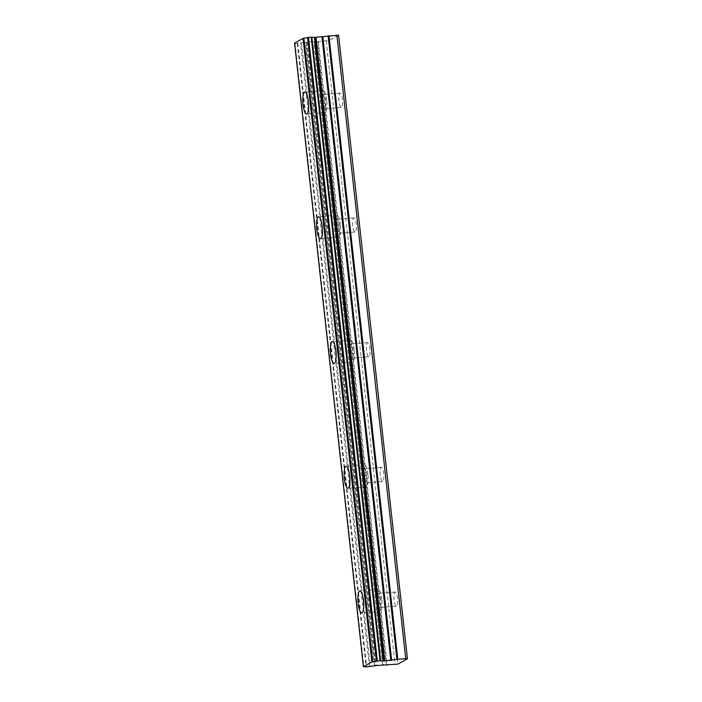 <?xml version="1.0" encoding="UTF-8"?>
<svg xmlns="http://www.w3.org/2000/svg" width="702" height="702" viewBox="0 0 702 702"><rect width="100%" height="100%" fill="white"/><g stroke="black" fill="none" stroke-linecap="round" stroke-linejoin="round"><path stroke-width="0.53" stroke-dasharray="3.51 2.63" d="M322.262 102.536A7.099 1.799 85.4 0 1 323.403 94.507A7.099 1.799 85.4 0 1 325.693 100.632A7.099 1.799 85.4 0 1 324.552 108.661A7.099 1.799 85.4 0 1 322.262 102.536M339.005 101.176A7.099 1.799 85.4 0 1 340.145 93.147A7.099 1.799 85.4 0 1 342.427 99.28A7.099 1.799 85.4 0 1 341.295 107.301A7.099 1.799 85.4 0 1 339.005 101.176M377.343 601.403A7.099 1.799 85.4 0 1 378.483 593.383A7.099 1.799 85.4 0 1 380.765 599.508A7.099 1.799 85.4 0 1 379.633 607.537A7.099 1.799 85.4 0 1 377.343 601.403M394.085 600.043A7.099 1.799 85.4 0 1 395.217 592.023A7.099 1.799 85.4 0 1 397.507 598.148A7.099 1.799 85.4 0 1 396.367 606.177A7.099 1.799 85.4 0 1 394.085 600.043M363.575 476.693A7.099 1.799 85.4 0 1 364.707 468.664A7.099 1.799 85.4 0 1 366.997 474.789A7.099 1.799 85.4 0 1 365.856 482.818A7.099 1.799 85.4 0 1 363.575 476.693M380.308 475.333A7.099 1.799 85.4 0 1 381.449 467.304A7.099 1.799 85.4 0 1 383.74 473.429A7.099 1.799 85.4 0 1 382.599 481.458A7.099 1.799 85.4 0 1 380.308 475.333M349.807 351.974A7.099 1.799 85.4 0 1 350.939 343.945A7.099 1.799 85.4 0 1 353.229 350.07A7.099 1.799 85.4 0 1 352.088 358.099A7.099 1.799 85.4 0 1 349.807 351.974M366.541 350.614A7.099 1.799 85.4 0 1 367.681 342.585A7.099 1.799 85.4 0 1 369.972 348.71A7.099 1.799 85.4 0 1 368.831 356.739A7.099 1.799 85.4 0 1 366.541 350.614M336.039 227.255A7.099 1.799 85.4 0 1 337.171 219.226A7.099 1.799 85.4 0 1 339.461 225.351A7.099 1.799 85.4 0 1 338.32 233.38A7.099 1.799 85.4 0 1 336.039 227.255M352.773 225.895A7.099 1.799 85.4 0 1 353.913 217.866A7.099 1.799 85.4 0 1 356.195 223.991A7.099 1.799 85.4 0 1 355.063 232.02A7.099 1.799 85.4 0 1 352.773 225.895M326.641 100.105A11.048 2.79 -94.6 0 0 323.087 90.576A11.048 2.79 -94.6 0 0 321.314 103.062A11.048 2.79 -94.6 0 0 324.877 112.592A11.048 2.79 -94.6 0 0 326.641 100.105M381.721 598.981A11.048 2.79 -94.6 0 0 378.159 589.452A11.048 2.79 -94.6 0 0 376.395 601.939A11.048 2.79 -94.6 0 0 379.949 611.468A11.048 2.79 -94.6 0 0 381.721 598.981M367.945 474.262A11.048 2.79 -94.6 0 0 364.391 464.733A11.048 2.79 -94.6 0 0 362.618 477.22A11.048 2.79 -94.6 0 0 366.181 486.749A11.048 2.79 -94.6 0 0 367.945 474.262M354.177 349.543A11.048 2.79 -94.6 0 0 350.623 340.014A11.048 2.79 -94.6 0 0 348.85 352.501A11.048 2.79 -94.6 0 0 352.413 362.03A11.048 2.79 -94.6 0 0 354.177 349.543M340.409 224.824A11.048 2.79 -94.6 0 0 336.855 215.295A11.048 2.79 -94.6 0 0 335.082 227.781A11.048 2.79 -94.6 0 0 338.645 237.311A11.048 2.79 -94.6 0 0 340.409 224.824M386.469 665.259L317.62 41.664L313.759 41.436L306.098 42.181L374.947 665.768M338.592 35.232L329.08 40.497L397.92 664.092M294.594 43.103L297.841 43.305L306.098 42.181M317.62 41.664L329.08 40.497M297.253 43.287L366.102 666.847M326.219 41.006L395.068 664.592M295.024 43.112L363.873 666.707M374.42 665.838L305.572 42.252M297.841 43.305L366.69 666.9M306.958 42.023L375.807 665.619M318.296 41.646L387.135 665.242M314.435 41.418L383.283 665.013M382.608 665.031L313.759 41.436M307.792 41.927L376.641 665.514M301.483 42.936L370.331 666.531M369.427 666.681L300.579 43.085M340.145 93.147L323.403 94.507M395.217 592.023L378.483 593.383M381.449 467.304L364.707 468.664M367.681 342.585L350.939 343.945M353.913 217.866L337.171 219.226M323.087 90.576L304.826 92.059M378.159 589.452L359.898 590.935M364.391 464.733L346.13 466.216M350.623 340.014L332.362 341.497M336.855 215.295L318.594 216.778M341.295 107.301L324.552 108.661M396.367 606.177L379.633 607.537M382.599 481.458L365.856 482.818M368.831 356.739L352.088 358.099M355.063 232.02L338.32 233.38M311.82 37.241L380.668 660.836M324.877 112.592L306.607 114.075M379.949 611.468L361.688 612.951M366.181 486.749L347.92 488.232M352.413 362.03L334.152 363.513M338.645 237.311L320.384 238.794"/><path stroke-width="1.05" d="M308.38 101.597A11.048 2.79 -94.6 0 0 304.826 92.059A11.048 2.79 -94.6 0 0 303.053 104.545A11.048 2.79 -94.6 0 0 306.607 114.075A11.048 2.79 -94.6 0 0 308.38 101.597M363.46 600.464A11.048 2.79 -94.6 0 0 359.898 590.935A11.048 2.79 -94.6 0 0 358.134 603.422A11.048 2.79 -94.6 0 0 361.688 612.951A11.048 2.79 -94.6 0 0 363.46 600.464M349.684 475.745A11.048 2.79 -94.6 0 0 346.13 466.216A11.048 2.79 -94.6 0 0 344.357 478.703A11.048 2.79 -94.6 0 0 347.92 488.232A11.048 2.79 -94.6 0 0 349.684 475.745M335.916 351.026A11.048 2.79 -94.6 0 0 332.362 341.497A11.048 2.79 -94.6 0 0 330.589 353.983A11.048 2.79 -94.6 0 0 334.152 363.513A11.048 2.79 -94.6 0 0 335.916 351.026M322.148 226.307A11.048 2.79 -94.6 0 0 318.594 216.778A11.048 2.79 -94.6 0 0 316.821 229.264A11.048 2.79 -94.6 0 0 320.384 238.794A11.048 2.79 -94.6 0 0 322.148 226.307M307.599 37.548L376.439 661.144L377.334 661.003L308.503 37.408L303.071 38.356L294.568 43.085L363.408 666.681L294.594 43.059M311.24 37.18L380.08 660.775L380.677 660.793L311.828 37.206L308.503 37.408M311.828 37.206L380.668 660.836L383.661 660.942L314.821 37.346L311.837 37.276M363.408 666.681L366.69 666.9L376.632 665.514L397.92 664.092L407.432 658.827L338.592 35.232L314.821 37.346M407.432 658.827L405.721 658.695L336.881 35.1M303.071 38.356L371.92 661.951L363.434 666.654M405.721 658.695L397.797 659.336L328.948 35.741M328.115 35.846L396.963 659.441L397.797 659.336M396.963 659.441L383.661 660.942M380.08 660.775L377.343 660.994M376.439 661.144L372.727 661.802L303.878 38.206M371.92 661.951L372.727 661.802M314.399 37.355L383.248 660.951M384.854 660.968L316.014 37.373M321.981 36.89L390.821 660.477M391.655 660.371L322.815 36.785M384.178 660.986L315.338 37.39"/></g></svg>
